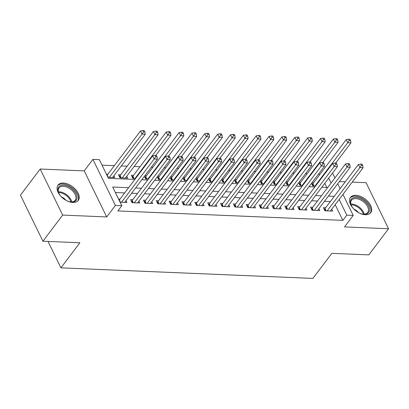 <?xml version="1.0" encoding="UTF-8"?>
<svg xmlns="http://www.w3.org/2000/svg" width="409" height="409" viewBox="0 0 409 409"><rect width="100%" height="100%" fill="white"/><g stroke="black" fill="none" stroke-linecap="round" stroke-linejoin="round"><path stroke-width="0.61" d="M355.866 195.313A12.684 7.52 37.1 0 0 350.482 197.373A12.684 7.52 37.1 0 0 352.839 207.997A12.684 7.52 37.1 0 0 365.339 214.735A12.684 7.52 37.1 0 0 370.723 212.67A12.684 7.52 37.1 0 0 368.366 202.046A12.684 7.52 37.1 0 0 355.866 195.313M63.405 183.048A12.684 7.52 37.1 0 0 58.022 185.113A12.684 7.52 37.1 0 0 60.379 195.737A12.684 7.52 37.1 0 0 72.879 202.47A12.684 7.52 37.1 0 0 78.262 200.41A12.684 7.52 37.1 0 0 75.9 189.786A12.684 7.52 37.1 0 0 63.405 183.048M48.042 241.433L60.926 267.849L312.89 278.411L331.847 253.335L368.806 254.884L388.55 228.754L366.081 182.69L352.231 182.107M345.268 181.816L339.378 181.57M60.926 267.849L79.878 242.767L42.919 241.218L20.45 195.154L40.194 169.029L62.664 215.093L106.693 216.939L115.379 205.446L92.909 159.377L99.341 159.648L108.446 178.324L134.868 179.428M106.693 216.939L84.223 170.875L40.194 169.029M84.223 170.875L92.909 159.377M319.991 174.29L318.406 174.224M307.139 173.748L305.549 173.682M294.281 173.212L292.696 173.145M281.428 172.67L279.838 172.603M268.57 172.133L266.985 172.066M255.717 171.596L254.127 171.529M242.859 171.054L241.269 170.988M230.006 170.517L228.416 170.451M217.148 169.975L215.558 169.909M204.296 169.438L202.706 169.372M191.438 168.897L189.848 168.83M178.585 168.36L176.995 168.293M165.727 167.823L164.137 167.756M152.874 167.281L151.284 167.215M140.016 166.744L134.126 166.494M127.158 166.202L121.268 165.957M114.305 165.665L102.025 165.149M42.919 241.218L62.664 215.093M325.661 207.762L323.412 207.665L324.93 210.778L332.645 211.1L331.735 209.234M312.808 207.22L310.554 207.128L312.072 210.241L319.787 210.563L318.877 208.697M299.95 206.683L297.701 206.586L299.219 209.699L306.934 210.022L306.024 208.155M287.092 206.141L284.843 206.049L286.361 209.163L294.076 209.485L293.166 207.619M274.24 205.604L271.99 205.507L273.509 208.621L281.223 208.948L280.308 207.077M261.382 205.062L259.132 204.97L260.651 208.084L268.365 208.406L267.455 206.54M248.529 204.526L246.279 204.434L247.798 207.542L255.507 207.869L254.597 206.003M235.671 203.989L233.421 203.892L234.94 207.005L242.655 207.327L241.745 205.461M222.818 203.447L220.569 203.355L222.087 206.468L229.797 206.79L228.887 204.924M209.96 202.91L207.711 202.813L209.229 205.926L216.944 206.248L216.034 204.382M197.107 202.368L194.858 202.276L196.376 205.39L204.086 205.712L203.176 203.846M184.249 201.831L182 201.739L183.518 204.848L191.233 205.175L190.323 203.309M171.397 201.294L169.147 201.197L170.665 204.311L178.375 204.633L177.465 202.767M158.539 200.753L156.289 200.661L157.808 203.774L165.522 204.096L164.612 202.23M145.686 200.216L143.436 200.119L144.955 203.232L152.664 203.554L151.754 201.688M132.828 199.674L130.578 199.582L132.097 202.695L139.812 203.017L138.902 201.151M107.828 174.234L106.427 174.178M120.686 174.776L118.436 174.679L119.949 177.792L127.664 178.114L126.754 176.248M133.538 175.313L131.289 175.221L132.807 178.334L135.609 178.447M146.396 175.855L144.806 175.788M159.249 176.391L157.659 176.325M172.107 176.928L170.517 176.862M184.96 177.47L183.37 177.404M197.818 178.007L196.228 177.941M210.671 178.549L209.086 178.482M223.529 179.086L221.939 179.019M236.382 179.623L234.797 179.556M249.239 180.164L247.649 180.098M262.092 180.701L260.507 180.635M274.95 181.243L273.36 181.177M287.803 181.78L286.218 181.714M300.661 182.322L299.071 182.256M326.786 187.475L324.772 183.344M107.945 177.291L114.811 177.578L113.901 175.712M144.413 176.305L145.665 178.871L148.462 178.989M157.266 176.846L158.518 179.408L161.32 179.525M170.124 177.383L171.376 179.95L174.173 180.067M182.976 177.925L184.229 180.487L187.031 180.604M195.834 178.462L197.087 181.029L199.883 181.146M208.692 178.999L209.94 181.565L212.741 181.683M221.545 179.541L222.798 182.102L225.594 182.22M234.403 180.078L235.65 182.644L238.452 182.762M247.256 180.62L248.508 183.181L251.305 183.298M260.114 181.156L261.361 183.723L264.163 183.84M272.967 181.698L274.219 184.26L277.016 184.377M285.825 182.235L287.072 184.802L289.874 184.914M298.677 182.772L299.93 185.338L302.726 185.456M311.535 183.314L312.783 185.875L315.584 185.993M313.519 182.859L311.929 182.792M128.61 187.705L112.7 187.036L121.805 205.712L117.858 210.937L342.829 220.369L335.175 204.679M330.349 201.555L324.46 201.305M317.496 201.013L311.607 200.768M304.639 200.476L298.749 200.231M291.786 199.935L285.896 199.689M278.928 199.398L273.038 199.152M266.075 198.861L260.185 198.61M253.217 198.319L247.327 198.074M240.364 197.782L234.475 197.532M227.506 197.24L221.617 196.995M214.653 196.703L208.764 196.458M201.795 196.162L195.906 195.916M188.943 195.625L183.053 195.379M176.085 195.088L170.195 194.837M163.232 194.546L157.337 194.301M150.374 194.009L144.484 193.764M137.521 193.467L131.626 193.222M124.663 192.93L115.384 192.542M120.088 202.189L126.954 202.481L126.044 200.609M119.975 199.137L118.569 199.076M342.952 194.387L353.207 215.415L344.521 226.908L388.55 228.754M353.207 215.415L346.781 215.144L339.127 199.454M342.829 220.369L346.781 215.144M121.805 205.712L115.379 205.446M332.548 173.058L334.93 177.946M337.752 183.723L340.135 188.61M331.106 183.007L328.724 178.119M141.831 179.72L147.721 179.97M154.689 180.262L160.579 180.507M167.542 180.798L173.431 181.049M180.4 181.34L186.289 181.586M193.252 181.877L199.142 182.123M206.11 182.419L212 182.665M218.963 182.956L224.853 183.201M231.821 183.493L237.711 183.743M244.674 184.035L250.564 184.28M257.532 184.571L263.422 184.822M270.385 185.113L276.274 185.359M283.243 185.65L289.132 185.896M296.096 186.187L301.985 186.438M308.953 186.729L314.843 186.974M321.806 187.266L327.701 187.516M334.301 196.33L328.412 196.08M321.443 195.788L315.554 195.543M308.591 195.251L302.701 195.001M295.733 194.71L289.843 194.464M282.88 194.173L276.99 193.927M270.022 193.636L264.132 193.385M257.169 193.094L251.279 192.849M244.311 192.557L238.421 192.307M231.458 192.015L225.569 191.77M218.6 191.478L212.711 191.233M205.747 190.937L199.853 190.691M192.89 190.4L187 190.154M180.032 189.863L174.142 189.612M167.179 189.321L161.289 189.076M154.321 188.784L148.431 188.534M141.468 188.242L135.578 187.997M121.493 202.251L154.188 158.983L157.404 159.121L124.704 202.383M119.126 200.211A1.626 0.854 154 0 0 119.341 199.97L152.669 155.87L154.188 158.983L155.722 156.734L157.01 156.785L156.402 155.543L155.113 155.486L155.722 156.734M155.113 155.486L152.669 155.87M157.404 159.121L157.01 156.785M112.562 177.486L145.256 134.218L142.041 134.086L140.522 130.972L107.194 175.072A1.626 0.854 -26 0 1 106.979 175.313M143.579 131.831L144.863 131.887L144.254 130.64L142.971 130.589L143.579 131.831L142.041 134.086L109.346 177.348M144.863 131.887L145.256 134.218M140.522 130.972L142.971 130.589M61.304 196.744A10.977 6.508 -142.9 0 1 58.691 192.936A10.977 6.508 -142.9 0 1 63.41 185.195A10.977 6.508 -142.9 0 1 76.186 193.963A10.977 6.508 -142.9 0 1 71.606 202A10.977 6.508 -142.9 0 1 70.552 201.898A10.977 6.508 -142.9 0 1 66.176 200.425M70.236 201.847A10.164 6.023 37.1 0 0 70.91 201.903A10.164 6.023 37.1 0 0 75.225 200.246A10.164 6.023 37.1 0 0 73.334 191.739A10.164 6.023 37.1 0 0 63.318 186.34A10.164 6.023 37.1 0 0 59.003 187.992A10.164 6.023 37.1 0 0 58.83 193.227M77.669 201.049A12.602 7.469 37.1 0 0 75.128 190.533A12.602 7.469 37.1 0 0 62.802 183.948A12.602 7.469 37.1 0 0 57.562 185.855M66.007 200.333A7.239 4.289 37.1 0 0 61.442 196.877M353.765 209.004A10.977 6.508 -142.9 0 1 351.157 205.195A10.977 6.508 -142.9 0 1 353.897 197.613A10.977 6.508 -142.9 0 1 365.436 201.969A10.977 6.508 -142.9 0 1 369.47 210.788A10.977 6.508 -142.9 0 1 363.013 214.158A10.977 6.508 -142.9 0 1 358.642 212.685M362.696 214.106A10.164 6.023 37.1 0 0 367.686 212.511A10.164 6.023 37.1 0 0 364.639 202.782A10.164 6.023 37.1 0 0 351.469 200.252A10.164 6.023 37.1 0 0 351.29 205.487M358.473 212.593A7.239 4.289 37.1 0 0 357.415 211.448A7.239 4.289 37.1 0 0 353.903 209.142M370.135 213.314A12.602 7.469 37.1 0 0 366.249 201.397A12.602 7.469 37.1 0 0 350.027 198.12M134.346 202.787L167.041 159.525L170.256 159.658L137.562 202.925M131.381 201.233L131.81 200.896A1.626 0.854 154 0 0 132.199 200.512L165.522 156.412L167.041 159.525L168.58 157.271L169.863 157.327L169.254 156.08L167.971 156.028L168.58 157.271M167.971 156.028L165.522 156.412M170.256 159.658L169.863 157.327M147.204 203.329L179.899 160.062L183.114 160.195L150.415 203.462M144.239 201.77L144.663 201.438A1.626 0.854 154 0 0 145.052 201.049L178.38 156.949L179.899 160.062L181.432 157.813L182.721 157.864L182.112 156.621L180.829 156.565L181.432 157.813M180.829 156.565L178.38 156.949M183.114 160.195L182.721 157.864M160.057 203.866L192.751 160.604L195.967 160.737L163.273 203.999M157.097 202.307L157.521 201.974A1.626 0.854 154 0 0 157.91 201.591L191.238 157.491L192.751 160.604L194.29 158.349L195.574 158.406L194.965 157.158L193.682 157.107L194.29 158.349M193.682 157.107L191.238 157.491M195.967 160.737L195.574 158.406M172.915 204.403L205.609 161.141L208.825 161.274L176.126 204.541M169.95 202.849L170.374 202.516A1.626 0.854 154 0 0 170.763 202.128L204.091 158.027L205.609 161.141L207.143 158.886L208.432 158.943L207.823 157.695L206.54 157.644L207.143 158.886M206.54 157.644L204.091 158.027M208.825 161.274L208.432 158.943M125.415 178.022L158.114 134.755L154.899 134.622L153.38 131.509L120.052 175.609A1.626 0.854 -26 0 1 119.663 175.998L119.239 176.33M156.432 132.373L157.721 132.424L157.112 131.182L155.824 131.125L156.432 132.373L154.899 134.622L122.204 177.889M157.721 132.424L158.114 134.755M153.38 131.509L155.824 131.125M155.691 155.512L170.967 135.297L167.751 135.164L166.233 132.051L132.91 176.151A1.626 0.854 -26 0 1 132.521 176.535L132.092 176.867M169.29 132.91L170.573 132.966L169.965 131.718L168.682 131.667L169.29 132.91L167.751 135.164L135.057 178.426M170.573 132.966L170.967 135.297M166.233 132.051L168.682 131.667M168.544 156.049L183.825 135.834L180.609 135.701L179.091 132.588L145.762 176.688A1.626 0.854 -26 0 1 145.374 177.077L144.95 177.409M182.143 133.446L183.431 133.503L182.823 132.255L181.535 132.204L182.143 133.446L180.609 135.701L147.915 178.963M183.431 133.503L183.825 135.834M179.091 132.588L181.535 132.204M181.402 156.591L196.678 136.376L193.462 136.238L191.949 133.129L158.62 177.23A1.626 0.854 -26 0 1 158.232 177.613L157.808 177.946M195.001 133.988L196.284 134.04L195.676 132.797L194.393 132.741L195.001 133.988L193.462 136.238L160.768 179.505M196.284 134.04L196.678 136.376M191.949 133.129L194.393 132.741M185.768 204.945L218.467 161.678L221.678 161.816L188.984 205.078M182.808 203.385L183.232 203.053A1.626 0.854 154 0 0 183.621 202.67L216.949 158.569L218.467 161.678L220.001 159.428L221.284 159.479L220.681 158.237L219.393 158.181L220.001 159.428M219.393 158.181L216.949 158.569M221.678 161.816L221.284 159.479M194.255 157.128L209.536 136.913L206.32 136.78L204.802 133.666L171.473 177.767A1.626 0.854 -26 0 1 171.085 178.15L170.66 178.488M207.854 134.525L209.142 134.581L208.534 133.334L207.251 133.283L207.854 134.525L206.32 136.78L173.626 180.042M209.142 134.581L209.536 136.913M204.802 133.666L207.251 133.283M198.626 205.482L231.32 162.22L234.536 162.353L201.836 205.62M195.66 203.927L196.085 203.59A1.626 0.854 154 0 0 196.473 203.207L229.802 159.106L231.32 162.22L232.854 159.965L234.142 160.021L233.534 158.774L232.251 158.723L232.854 159.965M232.251 158.723L229.802 159.106M234.536 162.353L234.142 160.021M207.112 157.669L222.389 137.455L219.178 137.317L217.66 134.203L184.331 178.304A1.626 0.854 -26 0 1 183.943 178.692L183.518 179.024M220.712 135.067L221.995 135.118L221.392 133.876L220.103 133.82L220.712 135.067L219.178 137.317L186.478 180.584M221.995 135.118L222.389 137.455M217.66 134.203L220.103 133.82M211.479 206.024L244.178 162.756L247.389 162.894L214.694 206.156M208.518 204.464L208.943 204.132A1.626 0.854 154 0 0 209.331 203.743L242.66 159.643L244.178 162.756L245.712 160.507L246.995 160.558L246.392 159.316L245.103 159.259L245.712 160.507M245.103 159.259L242.66 159.643M247.389 162.894L246.995 160.558M219.965 158.206L235.247 137.991L232.031 137.859L230.512 134.745L197.184 178.845A1.626 0.854 -26 0 1 196.795 179.229L196.371 179.561M233.565 135.604L234.853 135.66L234.245 134.413L232.961 134.362L233.565 135.604L232.031 137.859L199.336 181.121M234.853 135.66L235.247 137.991M230.512 134.745L232.961 134.362M224.337 206.56L257.031 163.298L260.247 163.431L227.547 206.693M221.371 205.001L221.796 204.669A1.626 0.854 154 0 0 222.184 204.285L255.513 160.185L257.031 163.298L258.565 161.044L259.853 161.1L259.245 159.853L257.961 159.801L258.565 161.044M257.961 159.801L255.513 160.185M260.247 163.431L259.853 161.1M232.823 158.743L248.099 138.528L244.889 138.395L243.37 135.282L210.042 179.382A1.626 0.854 -26 0 1 209.653 179.771L209.229 180.103M246.422 136.146L247.706 136.197L247.102 134.955L245.814 134.898L246.422 136.146L244.889 138.395L212.189 181.657M247.706 136.197L248.099 138.528M243.37 135.282L245.814 134.898M237.189 207.097L269.889 163.835L273.1 163.968L240.405 207.235M234.229 205.543L234.654 205.211A1.626 0.854 154 0 0 235.042 204.822L268.37 160.722L269.889 163.835L271.423 161.586L272.706 161.637L272.103 160.394L270.814 160.338L271.423 161.586M270.814 160.338L268.37 160.722M273.1 163.968L272.706 161.637M245.681 159.285L260.957 139.07L257.742 138.932L256.223 135.824L222.895 179.924A1.626 0.854 -26 0 1 222.506 180.308L222.082 180.64M259.275 136.683L260.564 136.739L259.955 135.491L258.672 135.435L259.275 136.683L257.742 138.932L225.047 182.199M260.564 136.739L260.957 139.07M256.223 135.824L258.672 135.435M250.047 207.639L282.742 164.372L285.957 164.51L253.258 207.772M247.082 206.08L247.506 205.747A1.626 0.854 154 0 0 247.895 205.364L281.223 161.264L282.742 164.372L284.281 162.122L285.564 162.174L284.955 160.931L283.672 160.875L284.281 162.122M283.672 160.875L281.223 161.264M285.957 164.51L285.564 162.174M258.534 159.822L273.81 139.607L270.6 139.474L269.081 136.361L235.753 180.461A1.626 0.854 -26 0 1 235.364 180.85L234.94 181.182M272.133 137.219L273.416 137.276L272.813 136.028L271.525 135.977L272.133 137.219L270.6 139.474L237.9 182.736M273.416 137.276L273.81 139.607M269.081 136.361L271.525 135.977M262.9 208.176L295.6 164.914L298.81 165.047L266.116 208.314M259.94 206.622L260.364 206.289A1.626 0.854 154 0 0 260.753 205.901L294.081 161.8L295.6 164.914L297.133 162.659L298.417 162.716L297.813 161.468L296.525 161.417L297.133 162.659M296.525 161.417L294.081 161.8M298.81 165.047L298.417 162.716M271.392 160.364L286.668 140.149L283.452 140.011L281.934 136.897L248.606 180.998A1.626 0.854 -26 0 1 248.217 181.386L247.793 181.719M284.991 137.761L286.274 137.813L285.666 136.57L284.383 136.514L284.991 137.761L283.452 140.011L250.758 183.278M286.274 137.813L286.668 140.149M281.934 136.897L284.383 136.514M275.758 208.718L308.452 165.451L311.668 165.589L278.974 208.851M272.793 207.158L273.222 206.826A1.626 0.854 154 0 0 273.606 206.438L306.934 162.337L308.452 165.451L309.991 163.201L311.275 163.252L310.666 162.01L309.383 161.954L309.991 163.201M309.383 161.954L306.934 162.337M311.668 165.589L311.275 163.252M284.245 160.901L299.521 140.686L296.31 140.553L294.792 137.439L261.463 181.54A1.626 0.854 -26 0 1 261.075 181.923L260.651 182.261M297.844 138.298L299.127 138.354L298.524 137.107L297.236 137.056L297.844 138.298L296.31 140.553L263.611 183.815M299.127 138.354L299.521 140.686M294.792 137.439L297.236 137.056M288.611 209.255L321.31 165.993L324.521 166.126L291.827 209.388M285.651 207.7L286.075 207.363A1.626 0.854 154 0 0 286.464 206.98L319.792 162.879L321.31 165.993L322.844 163.738L324.132 163.794L323.524 162.547L322.236 162.496L322.844 163.738M322.236 162.496L319.792 162.879M324.521 166.126L324.132 163.794M297.103 161.443L312.379 141.223L309.163 141.09L307.645 137.976L274.316 182.077A1.626 0.854 -26 0 1 273.928 182.465L273.503 182.797M310.702 138.84L311.985 138.891L311.377 137.649L310.094 137.593L310.702 138.84L309.163 141.09L276.469 184.357M311.985 138.891L312.379 141.223M307.645 137.976L310.094 137.593M301.469 209.797L334.163 166.529L337.379 166.662L304.685 209.929M298.504 208.237L298.933 207.905A1.626 0.854 154 0 0 299.316 207.516L332.645 163.416L334.163 166.529L335.702 164.28L336.985 164.331L336.377 163.089L335.094 163.033L335.702 164.28M335.094 163.033L332.645 163.416M337.379 166.662L336.985 164.331M309.956 161.979L325.232 141.765L322.021 141.632L320.503 138.518L287.174 182.618A1.626 0.854 -26 0 1 286.786 183.002L286.361 183.334M323.555 139.377L324.843 139.433L324.235 138.186L322.946 138.135L323.555 139.377L322.021 141.632L289.321 184.894M324.843 139.433L325.232 141.765M320.503 138.518L322.946 138.135M314.322 210.333L347.021 167.071L350.232 167.204L317.537 210.466M311.361 208.774L311.786 208.442A1.626 0.854 154 0 0 312.174 208.058L345.503 163.958L347.021 167.071L348.555 164.817L349.843 164.873L349.235 163.626L347.947 163.574L348.555 164.817M347.947 163.574L345.503 163.958M350.232 167.204L349.843 164.873M322.813 162.516L338.09 142.301L334.874 142.168L333.355 139.055L300.027 183.155A1.626 0.854 -26 0 1 299.644 183.544L299.214 183.876M336.413 139.914L337.696 139.97L337.088 138.723L335.804 138.671L336.413 139.914L334.874 142.168L302.179 185.43M337.696 139.97L338.09 142.301M333.355 139.055L335.804 138.671M327.18 210.87L359.874 167.608L363.09 167.741L330.395 211.008M324.214 209.316L324.644 208.984A1.626 0.854 154 0 0 325.027 208.595L358.356 164.495L359.874 167.608L361.413 165.354L362.696 165.41L362.088 164.162L360.804 164.111L361.413 165.354M360.804 164.111L358.356 164.495M363.09 167.741L362.696 165.41M335.666 163.058L350.942 142.843L347.732 142.705L346.213 139.597L312.885 183.697A1.626 0.854 -26 0 1 312.496 184.081L312.072 184.413M349.266 140.456L350.554 140.507L349.946 139.264L348.657 139.208L349.266 140.456L347.732 142.705L315.032 185.972M350.554 140.507L350.942 142.843M346.213 139.597L348.657 139.208M120.43 202.204L119.341 199.97M107.194 175.072L108.283 177.302M58.375 191.79A10.164 6.023 -142.9 0 1 59.203 191.785A10.164 6.023 -142.9 0 1 71.739 201.893M70.956 201.903A9.831 5.828 37.1 0 0 58.937 192.557A9.831 5.828 37.1 0 0 58.579 192.547M350.835 204.05A10.164 6.023 -142.9 0 1 360.523 208.227A10.164 6.023 -142.9 0 1 364.204 214.152M363.417 214.163A9.831 5.828 37.1 0 0 359.966 208.861A9.831 5.828 37.1 0 0 351.04 204.807M132.695 202.721L131.81 200.896M133.283 202.741L132.199 200.512M145.553 203.258L144.663 201.438M146.141 203.283L145.052 201.049M158.406 203.794L157.521 201.974M158.999 203.82L157.91 201.591M171.264 204.336L170.374 202.516M171.852 204.362L170.763 202.128M120.052 175.609L121.141 177.843M119.663 175.998L120.553 177.818M132.91 176.151L133.994 178.38M132.521 176.535L133.406 178.355M145.762 176.688L146.851 178.922M145.374 177.077L146.264 178.897M158.62 177.23L159.709 179.459M158.232 177.613L159.116 179.433M184.122 204.873L183.232 203.053M184.71 204.899L183.621 202.67M171.473 177.767L172.562 180.001M171.085 178.15L171.974 179.975M196.974 205.415L196.085 203.59M197.562 205.441L196.473 203.207M184.331 178.304L185.42 180.538M183.943 178.692L184.832 180.512M209.832 205.952L208.943 204.132M210.42 205.978L209.331 203.743M197.184 178.845L198.273 181.075M196.795 179.229L197.685 181.054M222.685 206.494L221.796 204.669M223.273 206.514L222.184 204.285M210.042 179.382L211.131 181.616M209.653 179.771L210.543 181.591M235.543 207.031L234.654 205.211M236.131 207.056L235.042 204.822M222.895 179.924L223.984 182.153M222.506 180.308L223.396 182.128M248.396 207.567L247.506 205.747M248.984 207.593L247.895 205.364M235.753 180.461L236.842 182.695M235.364 180.85L236.254 182.67M261.254 208.109L260.364 206.289M261.842 208.135L260.753 205.901M248.606 180.998L249.694 183.232M248.217 181.386L249.107 183.206M274.107 208.646L273.222 206.826M274.695 208.672L273.606 206.438M261.463 181.54L262.552 183.769M261.075 181.923L261.964 183.748M286.965 209.188L286.075 207.363M287.553 209.209L286.464 206.98M274.316 182.077L275.405 184.311M273.928 182.465L274.817 184.285M299.817 209.725L298.933 207.905M300.405 209.751L299.316 207.516M287.174 182.618L288.263 184.848M286.786 183.002L287.675 184.822M312.675 210.262L311.786 208.442M313.263 210.287L312.174 208.058M300.027 183.155L301.116 185.389M299.644 183.544L300.528 185.364M325.528 210.804L324.644 208.984M326.116 210.829L325.027 208.595M312.885 183.697L313.974 185.926M312.496 184.081L313.386 185.901"/></g></svg>
